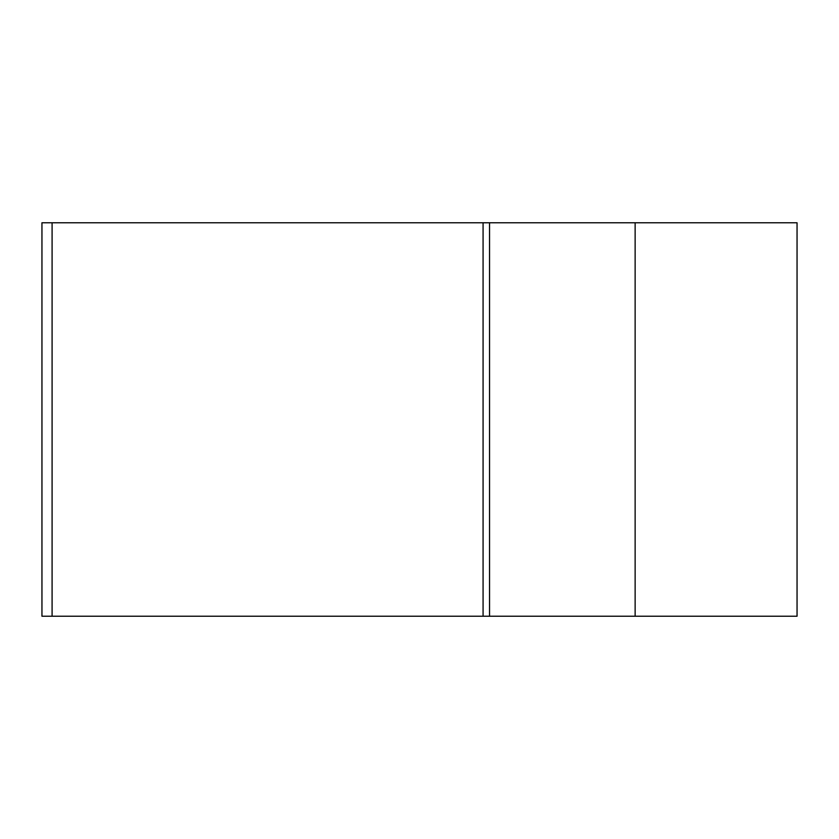 <?xml version="1.0" encoding="UTF-8"?>
<svg xmlns="http://www.w3.org/2000/svg" width="839" height="839" viewBox="0 0 839 839"><rect width="100%" height="100%" fill="white"/><g stroke="black" fill="none" stroke-linecap="round" stroke-linejoin="round"><path stroke-width="1.26" d="M489.536 616.225L635.133 616.225L635.133 222.775L489.536 222.775L489.536 616.225L489.536 222.775L483.075 222.775L483.075 616.225L489.536 616.225L483.075 616.225L483.075 222.775L52.091 222.775L52.091 616.225L483.075 616.225L52.091 616.225L52.091 222.775L41.95 222.775L41.95 616.225L52.091 616.225L41.95 616.225L41.95 222.775L635.133 222.775L635.133 616.225L797.05 616.225L489.536 616.225M635.133 222.775L797.05 222.775L635.133 222.775M797.05 616.225L797.05 222.775"/></g></svg>
